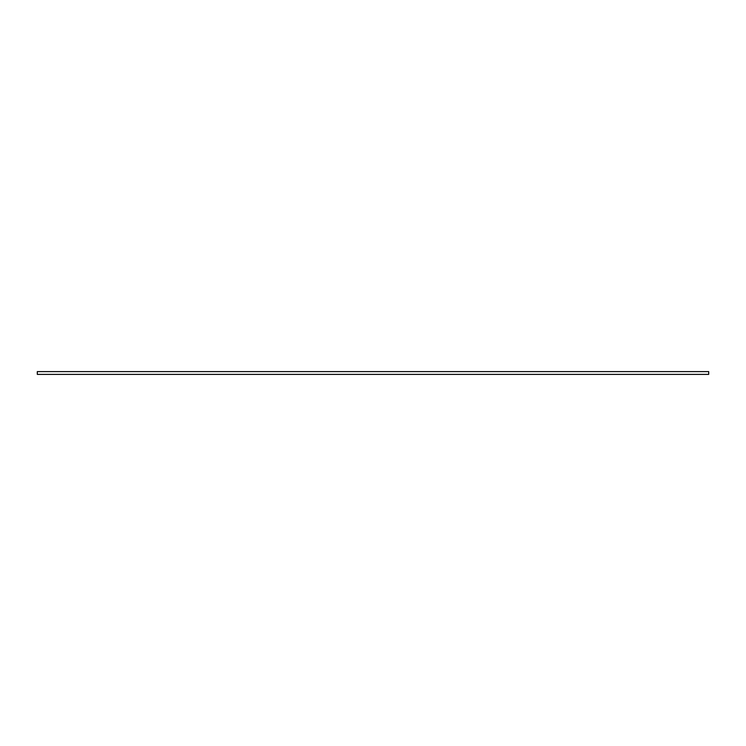 <?xml version="1.0" encoding="UTF-8"?>
<svg xmlns="http://www.w3.org/2000/svg" width="746" height="746" viewBox="0 0 746 746"><rect width="100%" height="100%" fill="white"/><g stroke="black" fill="none" stroke-linecap="round" stroke-linejoin="round"><path stroke-width="1.12" d="M37.3 371.611L37.3 374.389L708.7 374.389L708.7 371.611L37.3 371.611"/></g></svg>
